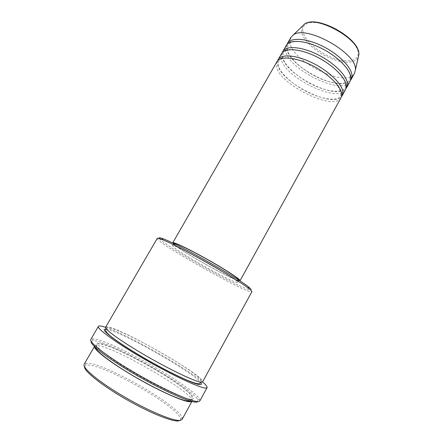 <?xml version="1.0" encoding="UTF-8"?>
<svg xmlns="http://www.w3.org/2000/svg" width="443" height="443" viewBox="0 0 443 443"><rect width="100%" height="100%" fill="white"/><g stroke="black" fill="none" stroke-linecap="round" stroke-linejoin="round"><path stroke-width="0.33" stroke-dasharray="2.21 1.66" d="M277.013 61.566L276.449 66.284C278.968 84.53 334.354 111.786 341.071 97.665M277.706 60.619L277.595 64.29C279.97 81.938 332.305 108.629 341.525 96.58M281.665 53.481L281.023 58.326C283.271 76.999 338.596 104.088 345.579 89.497M282.346 52.54L282.163 56.344C284.279 74.43 336.658 101.004 346.033 88.423M286.3 45.441L285.574 50.413C287.551 69.501 342.821 96.424 350.059 81.368M286.97 44.494L286.71 48.437C288.565 66.948 340.988 93.407 350.518 80.305M84.475 366.671L85.964 365.182L88.849 365.071C107.655 366.234 177.665 406.84 180.34 418.358C180.672 419.471 180.362 420.23 179.404 420.645M182.117 419.377L182.151 417.782C179.227 406.032 107.76 364.6 88.478 363.249L85.521 363.332L84.176 364.19M250.86 288.98C254.498 293.089 236.861 285.093 214.722 273.054C192.611 261.054 168.395 246.38 161.086 240.383L159.187 238.544M157.221 238.4C157.049 238.749 157.774 239.585 159.397 240.909C173.307 252.648 250.672 295.315 251.873 291.732M91.197 341.453L93.002 340.606L95.771 340.905C115.883 344.377 191.736 387.918 197.711 399.608L197.716 401.773M199.854 400.904L199.494 399.038C193.192 387.149 115.966 342.832 95.395 339.116L92.565 338.79L90.787 339.449M94.497 346.598L94.619 346.199C95.057 345.512 96.386 345.363 98.612 345.767C118.248 348.652 196.365 394.608 192.09 401.12L191.813 401.43M105.656 327.2C105.982 326.696 107.2 326.729 109.321 327.294C127.922 331.779 205.912 377.148 202.628 381.838M172.659 242.997L173.972 244.464C182.688 252.388 236.994 282.44 239.94 280.906M173.794 243.44L175.035 245.04C183.657 252.909 238.439 283.077 238.976 280.17M237.254 281.61C234.718 278.896 219.252 269.183 202.7 260.013C186.138 250.827 172.87 244.602 172.504 245.688L173.767 247.249C182.466 254.985 237.265 285.203 237.725 282.44L237.254 281.61M290.907 37.433L290.11 42.528C291.815 62.042 347.03 88.794 354.522 73.272M105.6 327.333C126.62 334.216 185.767 367.546 202.54 381.955M302.774 30.811C301.633 22.3 313.971 19.564 329.609 25.987C345.247 32.3 358.813 45.823 358.165 53.825C357.75 61.931 344.693 62.995 330.616 56.992C316.54 51.089 303.688 39.239 302.774 30.811M302.464 26.065L301.334 31.11C302.32 39.853 315.654 52.108 330.24 58.232C344.82 64.462 358.376 63.41 358.824 55.021M192.007 399.32C198.431 398.772 182.294 385.803 159.624 372.153C137.003 358.492 110.229 345.451 99.957 343.447C89.303 341.193 100.81 352.678 127.778 369.157C154.679 385.648 186.038 400.14 192.007 399.32M106.038 329.21L107.987 329.592C124.782 333.513 191.509 371.4 200.302 382.065M200.325 382.087L200.712 382.558M341.11 93.556L340.54 96.081C337.799 101.303 323.052 99.775 308.062 92.354C293.078 85.078 279.832 72.951 278.221 65.304L278.641 61.206C280.995 56.638 293.598 57.092 308.4 63.792C317.044 67.834 324.592 72.685 331.043 78.345C335.7 82.049 339.056 87.121 341.11 93.556M345.662 85.305L345.042 87.924C342.168 93.362 327.366 92.011 312.393 84.641C297.43 77.414 284.284 65.199 282.789 57.357L283.287 53.127C285.918 47.861 301.057 48.918 317.216 57.191C333.38 65.331 345.911 78.477 345.662 85.305M350.191 77.093L349.521 79.801C346.52 85.455 331.657 84.286 316.706 76.966C301.761 69.784 288.72 57.479 287.341 49.45L287.911 45.086C290.674 39.615 305.88 40.485 322.006 48.713C338.142 56.804 350.546 70.066 350.191 77.093M85.964 365.182L85.521 363.332M93.002 340.606L92.565 338.79M190.041 400.882L191.597 399.232C192.151 398.888 192.173 397.775 191.669 395.887C188.945 391.85 178.601 384.12 165.483 375.825C142.098 361.15 111.259 345.606 100.389 343.918C96.214 343.895 97.449 344.903 96.496 345.64L95.904 347.916M106.265 328.822C106.901 327.742 108.081 327.41 109.786 327.82C119.272 329.957 145.802 343.519 168.274 356.842C181.53 364.761 191.376 371.339 197.811 376.583C201.183 379.712 201.493 380.626 200.928 382.165M173.75 243.523L172.504 245.688M94.619 346.199L94.431 346.531M192.09 401.12L191.908 401.458M238.932 280.247L237.725 282.44M197.711 399.608L199.494 399.038M180.34 418.358L182.151 417.782"/><path stroke-width="0.66" d="M239.94 280.906L341.071 97.665L341.774 94.774C341.974 87.299 328.922 74.031 312.365 65.625C295.819 57.153 280.148 55.691 277.013 61.566L172.659 242.997M341.525 96.58L342.201 95.616L342.915 92.709C343.142 85.178 330.124 71.882 313.572 63.487C297.037 55.026 281.344 53.62 278.176 59.539L277.706 60.619M342.201 95.616L345.579 89.497L346.326 86.523C346.642 78.848 333.712 65.453 317.182 57.092C300.67 48.664 284.921 47.412 281.665 53.481L278.176 59.539M346.033 88.423L346.697 87.459L347.462 84.463C347.805 76.744 334.908 63.316 318.384 54.965C301.877 46.548 286.106 45.347 282.828 51.471L282.346 52.54M346.697 87.459L350.059 81.368L350.856 78.306C351.288 70.443 338.48 56.92 321.978 48.603C305.493 40.219 289.667 39.172 286.3 45.441L282.828 51.471M350.518 80.305L351.177 79.341L351.986 76.262C352.445 68.349 339.67 54.788 323.174 46.487C306.694 38.115 290.846 37.118 287.452 43.431L286.97 44.494M179.404 420.645L178.701 420.85C172.969 422.212 149.357 412.749 125.408 398.933C101.425 385.139 83.81 370.902 84.475 366.671M94.431 346.531L84.176 364.19C81.717 367.563 98.872 381.999 124.029 396.673C149.147 411.37 174.603 421.758 180.522 420.318L182.117 419.377L191.908 401.458M159.187 238.544C158.395 237.42 159.762 237.52 163.284 238.849C177.333 243.722 236.905 277.285 248.351 286.782L250.86 288.98M251.364 290.752L248.8 288.531C237.099 278.902 175.849 244.386 161.551 239.364C158.882 238.345 157.442 238.024 157.221 238.4L105.656 327.2C104.066 329.088 121.886 341.907 146.86 356.272C171.806 370.647 196.31 382.148 201.366 382.204L202.628 381.838L251.873 291.732L251.364 290.752M197.716 401.773L196.592 402.106C190.905 402.897 164.109 391.175 136.704 375.354C109.271 359.55 89.68 344.582 91.197 341.453M98.407 326.38L90.787 339.449C88.567 342.223 108.247 357.385 136.544 373.737C164.807 390.111 192.65 402.377 198.414 401.568L199.854 400.904L207.086 387.619L205.768 388.068C200.341 388.284 172.881 375.57 144.695 359.323C116.476 343.092 96.53 328.573 98.407 326.38C98.8 325.777 100.251 325.804 102.754 326.463L105.6 327.333M191.813 401.43L190.662 401.779C185.252 402.454 161.269 392.049 136.66 377.896C112.029 363.758 93.855 349.964 94.497 346.598M240.106 280.796L239.646 279.926C237.094 277.08 221.14 266.985 203.996 257.494C186.841 247.986 173.086 241.612 172.67 242.797M238.932 280.247L238.517 279.317C236.019 276.543 220.592 266.791 204.046 257.632C187.489 248.457 174.199 242.299 173.794 243.44L173.75 243.523M351.177 79.341L354.522 73.272L355.364 70.121C358.298 53.78 305.626 24.099 293.166 35.075L290.907 37.433L287.452 43.431M202.54 381.955C205.956 384.834 207.474 386.722 207.086 387.619M293.166 35.075L304.297 24.287C316.413 13.888 361.444 39.261 358.824 55.01L358.824 55.01C361.494 39.992 315.765 14.22 304.297 24.287L302.464 26.065M200.712 382.558C201.792 383.97 201.571 384.668 200.031 384.64C194.61 384.757 166.053 371.151 139.706 355.524C113.303 339.903 98.916 328.197 106.038 329.21M163.284 238.849L161.551 239.364M248.351 286.782L248.8 288.531M200.928 382.165L199.394 383.666L197.539 383.704C195.075 383.212 191.193 381.866 185.899 379.668C174.592 374.717 158.483 366.35 143.072 357.412C127.822 348.469 115.058 340.036 108.945 334.775C105.96 332.017 105.03 330.096 106.143 329.016L106.265 328.822M358.824 55.01L355.364 70.121M95.904 347.916C95.223 350.651 114.604 365.492 138.36 378.782C162.26 392.276 185.191 402.543 190.041 400.882"/></g></svg>
